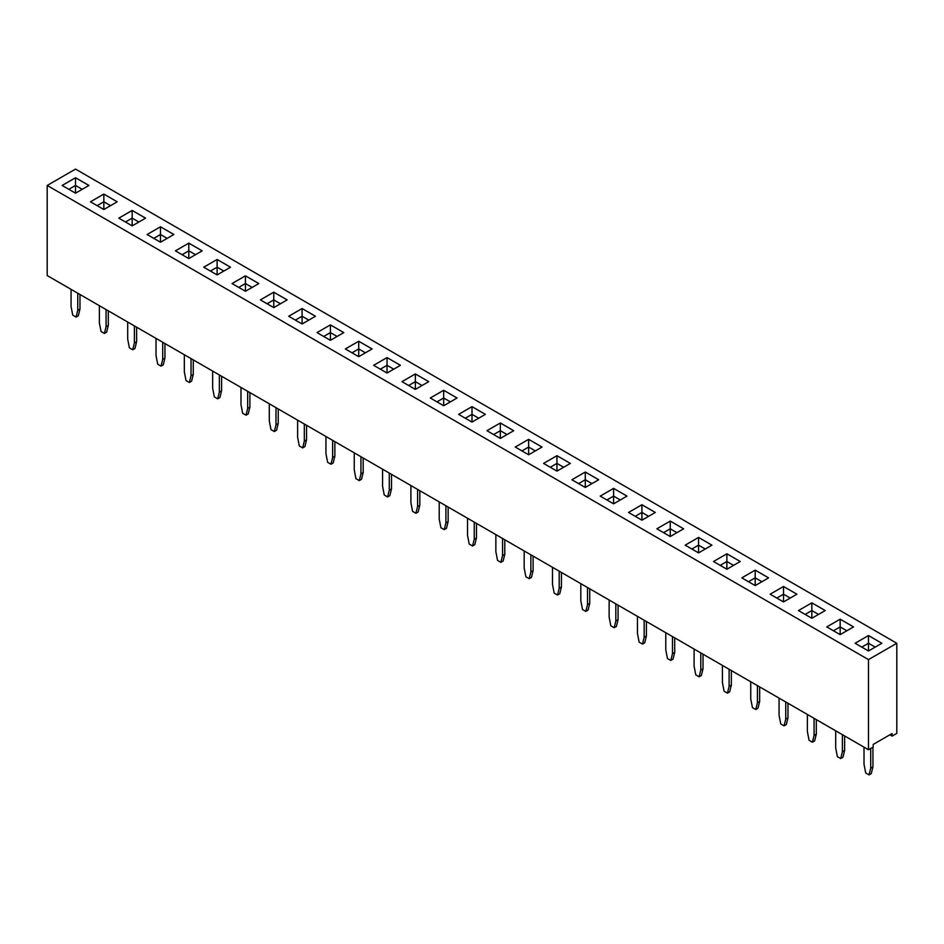 <?xml version="1.0" encoding="UTF-8"?>
<svg xmlns="http://www.w3.org/2000/svg" width="944" height="944" viewBox="0 0 944 944"><rect width="100%" height="100%" fill="white"/><g stroke="black" fill="none" stroke-linecap="round" stroke-linejoin="round"><path stroke-width="1.42" d="M868.48 659.608L868.48 749.737L47.2 275.565L47.2 185.449L868.48 659.608L896.8 643.265L75.52 169.094L47.2 185.449M868.48 749.737L873.2 747.011L873.2 744.427L892.08 733.535L892.08 736.108L896.8 733.382L896.8 643.265M315.461 316.252L302.08 308.523L288.699 316.252L302.08 323.981L315.461 316.252L302.08 308.535L288.711 316.264M330.4 324.878L317.019 332.607L330.4 340.324L343.781 332.607L330.4 324.878L317.031 332.607M400.421 365.304L387.04 357.575L373.659 365.304L387.04 373.033L400.421 365.304L387.04 357.587L373.671 365.304M372.101 348.95L358.72 341.232L345.339 348.95L358.72 356.679L372.101 348.95M430.299 398.002L443.68 405.731L457.061 398.002L443.68 390.285L430.299 398.002L443.68 390.297L443.68 397.99L436.978 401.861M415.36 389.376L428.741 381.659L415.36 373.93L401.979 381.659L415.36 389.376L415.36 381.659L408.669 385.518M598.649 479.764L585.28 472.047L571.899 479.753L585.28 487.482L598.661 479.753L585.28 472.035L571.911 479.764M570.341 463.41L556.96 455.681L543.579 463.41L556.96 471.127L570.341 463.41L556.96 455.692L543.591 463.41M542.009 447.067L528.64 439.338L515.259 447.055L528.64 454.784L542.021 447.055L528.64 439.326L515.271 447.067M458.619 414.357L472 422.074L485.381 414.357L472 406.628L458.619 414.357L472 406.64L472 414.345L465.298 418.216M486.939 430.7L500.32 438.429L513.701 430.7L500.32 422.983L486.939 430.7L500.32 422.995L500.32 430.688L493.618 434.559M118.779 218.147L132.16 225.876L145.541 218.147L132.16 210.429L118.779 218.147M160.48 242.219L173.861 234.501L160.48 226.772L147.099 234.501L160.48 242.219L160.48 234.501L153.789 238.36M230.489 267.211L217.12 259.494L203.739 267.199L217.12 274.928L230.501 267.199L217.12 259.47L203.751 267.211M188.8 258.573L202.181 250.844L188.8 243.127L175.419 250.844L188.8 258.573L188.8 250.844L182.109 254.715M258.809 283.554L245.44 275.837L232.059 283.554L245.44 291.271L258.821 283.554L245.44 275.825L232.071 283.554M287.141 299.897L273.76 292.18L260.379 299.897L273.76 307.626L287.141 299.897L273.76 292.192L260.391 299.909M770.139 594.213L783.52 601.93L796.901 594.213L783.52 586.484L770.139 594.213L783.52 586.495L783.52 594.201L776.818 598.059M755.2 570.129L741.819 577.858L755.2 585.587L768.581 577.858L755.2 570.129L741.831 577.87M713.499 561.503L726.88 569.232L740.261 561.503L726.88 553.786L713.499 561.503L726.88 553.798L726.88 561.491L720.178 565.362M683.621 528.805L670.24 521.088L656.859 528.805L670.24 536.534L683.621 528.805L670.24 521.1L656.871 528.817M711.929 545.16L698.56 537.443L685.179 545.16L698.56 552.877L711.941 545.16L698.56 537.431L685.191 545.16M628.539 512.462L641.92 520.179L655.301 512.462L641.92 504.733L628.539 512.462L641.92 504.745L641.92 512.439L635.218 516.309M626.981 496.107L613.6 488.378L600.219 496.107L613.6 503.836L626.981 496.107L613.6 488.39L600.231 496.107M881.849 643.265L868.48 635.548L855.099 643.265L868.48 650.982L881.861 643.265L868.48 635.536L855.111 643.265M853.529 626.91L840.16 619.193L826.779 626.91L840.16 634.639L853.541 626.91L840.16 619.181L826.791 626.91M825.209 610.567L811.84 602.85L798.459 610.556L811.84 618.285L825.221 610.556L811.84 602.838L798.471 610.567M90.459 201.804L103.84 209.521L117.221 201.804L103.84 194.075L90.459 201.804L103.84 194.086L103.84 201.792L97.138 205.65M88.901 185.449L75.52 177.72L62.139 185.449L75.52 193.178L88.901 185.449L75.52 177.732L62.151 185.461M892.08 736.108L889.85 734.821M343.769 332.607L330.4 324.889L330.4 332.595L323.698 336.453M372.089 348.961L358.72 341.244L345.351 348.961M457.049 398.014L443.68 390.297M428.729 381.659L415.36 373.942L401.991 381.659M556.96 455.681L556.96 463.398L550.258 467.256M485.369 414.357L472 406.64M513.689 430.712L500.32 422.995M145.529 218.158L132.16 210.441L118.791 218.158M173.849 234.501L160.48 226.784L147.111 234.501M202.169 250.856L188.8 243.139L175.431 250.856M783.52 586.484L796.889 594.213M768.569 577.87L755.2 570.152L755.2 577.846L748.498 581.716M740.249 561.515L726.88 553.798M655.289 512.462L641.92 504.745M103.84 194.075L117.209 201.804M844.62 735.954L844.62 750.504L842.945 757.265L840.715 758.551L837.375 756.616L835.7 747.931L835.7 730.809M842.39 734.668L842.39 751.79L840.715 758.551M816.3 719.611L816.3 734.149L814.625 740.91L812.395 742.196L809.055 740.273L807.38 731.576L807.38 714.455M814.07 718.313L814.07 735.447L812.395 742.196M787.98 703.256L787.98 717.806L786.305 724.567L784.075 725.853L780.735 723.918L779.06 715.233L779.06 698.112M785.75 701.97L785.75 719.092L784.075 725.853M700.79 652.918L700.79 670.039L699.115 676.801L695.775 674.866L694.1 666.181L694.1 649.059M703.02 654.204L703.02 668.753L701.345 675.515L699.115 676.801M729.11 669.272L729.11 686.394L727.435 693.156L724.095 691.22L722.42 682.524L722.42 665.402M731.34 670.559L731.34 685.108L729.665 691.858L727.435 693.156M759.66 686.902L759.66 701.451L757.985 708.212L755.755 709.499L752.415 707.563L750.74 698.879L750.74 681.757M757.43 685.615L757.43 702.737L755.755 709.499M502.55 538.469L502.55 555.591L500.875 562.341L497.535 560.417L495.86 551.721L495.86 534.599M504.78 539.756L504.78 554.305L503.105 561.055L500.875 562.341M533.1 556.099L533.1 570.648L531.425 577.409L529.195 578.696L525.855 576.76L524.18 568.076L524.18 550.954M530.87 554.812L530.87 571.934L529.195 578.696M589.74 588.808L589.74 603.346L588.065 610.107L585.835 611.393L582.495 609.47L580.82 600.773L580.82 583.652M587.51 587.51L587.51 604.644L585.835 611.393M559.19 571.167L559.19 588.289L557.515 595.05L554.175 593.115L552.5 584.43L552.5 567.297M561.42 572.453L561.42 587.003L559.745 593.764L557.515 595.05M672.47 636.563L672.47 653.685L670.795 660.446L667.455 658.523L665.78 649.826L665.78 632.704M674.7 637.849L674.7 652.398L673.025 659.16L670.795 660.446M644.15 620.22L644.15 637.342L642.475 644.103L639.135 642.168L637.46 633.483L637.46 616.349M646.38 621.506L646.38 636.055L644.705 642.817L642.475 644.103M615.83 603.865L615.83 620.987L614.155 627.748L610.815 625.813L609.14 617.128L609.14 600.006M618.06 605.151L618.06 619.701L616.385 626.462L614.155 627.748M334.86 441.65L334.86 456.2L333.185 462.961L330.955 464.247L327.615 462.312L325.94 453.627L325.94 436.494M332.63 440.364L332.63 457.486L330.955 464.247M363.18 458.005L363.18 472.543L361.505 479.304L359.275 480.59L355.935 478.667L354.26 469.97L354.26 452.849M360.95 456.707L360.95 473.841L359.275 480.59M391.5 474.348L391.5 488.898L389.825 495.659L387.595 496.945L384.255 495.01L382.58 486.325L382.58 469.203M389.27 473.062L389.27 490.184L387.595 496.945M417.59 489.417L417.59 506.539L415.915 513.3L412.575 511.365L410.9 502.668L410.9 485.546M419.82 490.703L419.82 505.252L418.145 512.014L415.915 513.3M448.14 507.046L448.14 521.595L446.465 528.357L444.235 529.643L440.895 527.72L439.22 519.023L439.22 501.901M445.91 505.76L445.91 522.882L444.235 529.643M476.46 523.401L476.46 537.95L474.785 544.712L472.555 545.998L469.215 544.063L467.54 535.378L467.54 518.256M474.23 522.115L474.23 539.236L472.555 545.998M219.35 374.957L219.35 392.079L217.675 398.84L214.335 396.917L212.66 388.22L212.66 371.098M221.58 376.243L221.58 390.792L219.905 397.554L217.675 398.84M249.9 392.598L249.9 407.147L248.225 413.909L245.995 415.195L242.655 413.26L240.98 404.575L240.98 387.453M247.67 391.312L247.67 408.433L245.995 415.195M304.31 424.009L304.31 441.131L302.635 447.893L299.295 445.957L297.62 437.273L297.62 420.151M306.54 425.296L306.54 439.845L304.865 446.606L302.635 447.893M278.22 408.953L278.22 423.502L276.545 430.252L274.315 431.538L270.975 429.614L269.3 420.918L269.3 403.796M275.99 407.666L275.99 424.788L274.315 431.538M872.94 747.152L872.94 766.858L871.265 773.62L869.035 774.906L865.695 772.971L864.02 764.286L864.02 747.152M870.71 748.439L870.71 768.145L869.035 774.906M136.62 327.202L136.62 341.74L134.945 348.501L132.715 349.787L129.375 347.864L127.7 339.167L127.7 322.046M134.39 325.904L134.39 343.038L132.715 349.787M193.26 359.9L193.26 374.449L191.585 381.199L189.355 382.497L186.015 380.562L184.34 371.865L184.34 354.743M191.03 358.614L191.03 375.736L189.355 382.497M164.94 343.545L164.94 358.095L163.265 364.856L161.035 366.142L157.695 364.207L156.02 355.522L156.02 338.4M162.71 342.259L162.71 359.381L161.035 366.142M77.75 293.206L77.75 310.328L76.075 317.09L72.735 315.154L71.06 306.47L71.06 289.348M79.98 294.493L79.98 309.042L78.305 315.803L76.075 317.09M106.07 309.561L106.07 326.683L104.395 333.444L101.055 331.509L99.38 322.824L99.38 305.691M108.3 310.847L108.3 325.397L106.625 332.158L104.395 333.444M302.08 308.535L302.08 316.24L295.378 320.11M308.782 320.11L302.08 316.24L295.389 320.11M337.102 336.453L330.4 332.595L323.709 336.465M387.04 357.587L387.04 365.293L380.338 369.163M393.742 369.163L387.04 365.293M358.72 341.244L358.72 348.938L352.018 352.808M365.422 352.808L358.72 348.938L352.029 352.82M450.382 401.861L443.68 397.99L436.989 401.861M415.36 373.942L415.36 381.636L408.658 385.506M422.062 385.506L415.36 381.636M585.28 472.047L585.28 479.741L578.578 483.611M591.982 483.611L585.28 479.741L578.589 483.623M563.662 467.256L556.96 463.398L550.269 467.268M528.64 439.338L528.64 447.043L521.938 450.913M535.342 450.913L528.64 447.043L521.949 450.913M478.702 418.216L472 414.345L465.309 418.216M507.022 434.559L500.32 430.688L493.629 434.57M132.16 210.441L132.16 218.135L125.458 222.005M138.862 222.005L132.16 218.135L125.469 222.017M160.48 226.784L160.48 234.49L153.778 238.36M167.182 238.36L160.48 234.49M217.12 259.494L217.12 267.187L210.418 271.058M223.822 271.058L217.12 267.187L210.429 271.058M188.8 243.139L188.8 250.833L182.098 254.703M195.502 254.703L188.8 250.833M245.44 275.837L245.44 283.542L238.738 287.413M252.142 287.413L245.44 283.542L238.749 287.413M273.76 292.192L273.76 299.885L267.058 303.756M280.462 303.756L273.76 299.885L267.069 303.767M790.222 598.059L783.52 594.201L776.829 598.071M761.902 581.716L755.2 577.846L748.509 581.716M733.582 565.362L726.88 561.491L720.189 565.373M670.24 521.1L670.24 528.793L663.538 532.664M676.942 532.664L670.24 528.793L663.549 532.664M698.56 537.443L698.56 545.148L691.858 549.019M705.262 549.019L698.56 545.148L691.869 549.019M648.622 516.309L641.92 512.439M613.6 488.39L613.6 496.096L606.898 499.966M620.302 499.966L613.6 496.096M868.48 635.548L868.48 643.242L861.778 647.112M875.182 647.112L868.48 643.242M840.16 619.193L840.16 626.899L833.458 630.769M846.862 630.769L840.16 626.899M811.84 602.85L811.84 610.544L805.138 614.414M818.542 614.414L811.84 610.544L805.149 614.426M110.542 205.65L103.84 201.792L97.149 205.662M75.52 177.732L75.52 185.437L68.818 189.307M82.222 189.307L75.52 185.437L68.829 189.307M844.62 750.504L842.39 751.79M816.3 734.149L814.07 735.447M787.98 717.806L785.75 719.092M703.02 668.753L700.79 670.039M731.34 685.108L729.11 686.394M759.66 701.451L757.43 702.737M504.78 554.305L502.55 555.591M533.1 570.648L530.87 571.934M589.74 603.346L587.51 604.644M561.42 587.003L559.19 588.289M674.7 652.398L672.47 653.685M646.38 636.055L644.15 637.342M618.06 619.701L615.83 620.987M334.86 456.2L332.63 457.486M363.18 472.543L360.95 473.841M391.5 488.898L389.27 490.184M419.82 505.252L417.59 506.539M448.14 521.595L445.91 522.882M476.46 537.95L474.23 539.236M221.58 390.792L219.35 392.079M249.9 407.147L247.67 408.433M306.54 439.845L304.31 441.131M278.22 423.502L275.99 424.788M872.94 766.858L870.71 768.145M136.62 341.74L134.39 343.038M193.26 374.449L191.03 375.736M164.94 358.095L162.71 359.381M79.98 309.042L77.75 310.328M108.3 325.397L106.07 326.683M308.771 320.11L302.08 316.252L302.08 323.981M337.091 336.465L330.4 332.607L330.4 340.324M393.731 369.163L387.04 365.304L380.349 369.163M365.411 352.82L358.72 348.95L358.72 356.679M450.371 401.861L443.68 398.002L443.68 405.731M422.051 385.518L415.36 381.659M591.971 483.623L585.28 479.753L585.28 487.482M563.651 467.268L556.96 463.41L556.96 471.127M535.331 450.913L528.64 447.055L528.64 454.784M478.691 418.216L472 414.357L472 422.074M507.011 434.57L500.32 430.7L500.32 438.429M138.851 222.017L132.16 218.147L132.16 225.876M167.171 238.36L160.48 234.501M223.811 271.058L217.12 267.199L217.12 274.928M195.491 254.715L188.8 250.844M252.131 287.413L245.44 283.554L245.44 291.271M280.451 303.767L273.76 299.897L273.76 307.626M790.211 598.071L783.52 594.213L783.52 601.93M761.891 581.716L755.2 577.858L755.2 585.587M733.571 565.373L726.88 561.503L726.88 569.232M676.931 532.664L670.24 528.805L670.24 536.534M705.251 549.019L698.56 545.16L698.56 552.877M648.611 516.321L641.92 512.462L635.229 516.321M620.291 499.966L613.6 496.107L606.909 499.966M875.171 647.124L868.48 643.265L861.789 647.124M846.851 630.769L840.16 626.91L833.469 630.769M818.531 614.426L811.84 610.556L811.84 618.285M110.531 205.662L103.84 201.804L103.84 209.521M82.211 189.307L75.52 185.449L75.52 193.178M387.04 365.304L387.04 373.033M641.92 512.462L641.92 520.179M613.6 496.107L613.6 503.836M868.48 643.265L868.48 650.982M840.16 626.91L840.16 634.639"/></g></svg>
